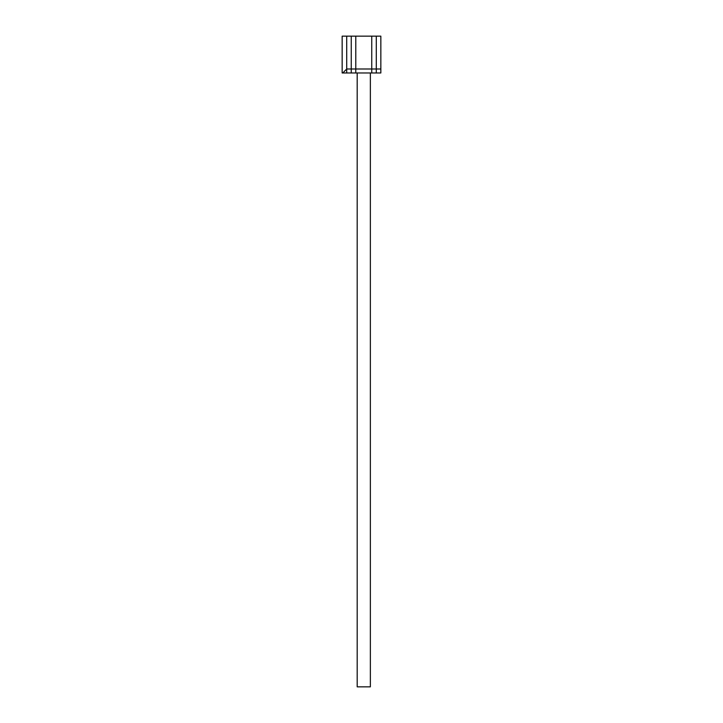 <?xml version="1.0" encoding="UTF-8"?>
<svg xmlns="http://www.w3.org/2000/svg" width="723" height="723" viewBox="0 0 723 723"><rect width="100%" height="100%" fill="white"/><g stroke="black" fill="none" stroke-linecap="round" stroke-linejoin="round"><path stroke-width="1.08" d="M380.84 68.992L380.84 72.978L376.294 72.978L376.294 68.992L376.294 72.978L371.749 72.978L371.749 68.992L371.749 72.978L355.788 72.978L355.788 68.992L351.251 68.992L351.251 36.15L355.788 36.15L355.788 68.992L371.749 68.992L371.749 36.15L371.749 68.992L376.294 68.992L376.294 36.15L376.294 68.992L380.84 68.992L380.84 36.15L355.788 36.15L355.788 72.978L346.706 72.978L346.706 68.992L346.706 72.978L342.16 72.978L342.16 36.15L346.706 36.15L346.706 68.992L346.706 36.15L351.251 36.15L351.251 72.978L351.251 68.992L346.706 68.992L342.783 72.978M370.357 72.978L370.357 686.85L357.189 686.85L357.189 72.978"/></g></svg>
